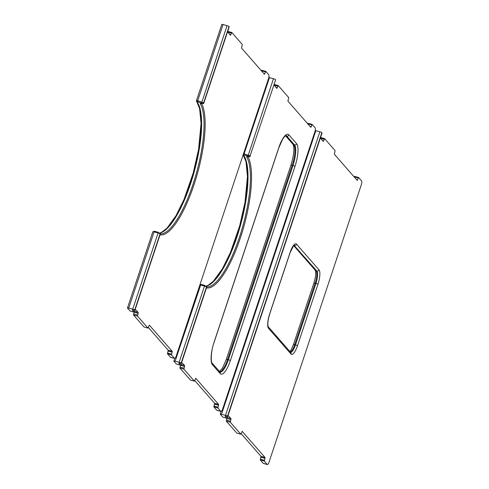 <?xml version="1.0" encoding="UTF-8"?>
<svg xmlns="http://www.w3.org/2000/svg" width="489" height="489" viewBox="0 0 489 489"><rect width="100%" height="100%" fill="white"/><g stroke="black" fill="none" stroke-linecap="round" stroke-linejoin="round"><path stroke-width="0.73" d="M320.527 137.537L324.537 138.631M354.201 176.951L354.562 176.401L358.529 177.495M320.405 137.91L323.205 141.474L324.629 138.656L335.093 150.624L334.323 154.212L357.214 180.398L358.565 177.489L361.536 180.875A3.466 0.996 -74.7 0 1 361.23 184.995L269.054 462.087A3.466 0.996 -74.7 0 1 267.373 464.55L263.363 463.456A3.466 0.996 -74.7 0 1 263.198 463.346L260.264 459.99L261.028 456.396L241.15 433.657M236.829 433.12L226.291 421.127L226.982 418.217M222.905 417.172L220.301 414.275A1.736 0.312 18.4 0 1 220.258 414.165A1.736 0.312 18.4 0 1 221.517 414.269L225.521 415.363A1.736 0.312 18.4 0 1 227.507 416.243L227.727 416.518L227.098 416.463A2.598 0.465 -161.6 0 0 225.209 416.31A2.598 0.465 -161.6 0 0 225.27 416.475L226.817 418.242L222.813 417.148M227.648 416.555L226.817 418.242M228.045 415.558L230.985 418.541L230.912 419.574L226.908 418.48M267.373 464.55A3.466 0.996 -74.7 0 1 267.208 464.44L264.268 461.078L265.038 457.49L242.147 431.304L240.759 434.189L230.301 422.221L230.912 419.574M221.517 414.269L315.845 130.704A1.736 0.312 -161.6 0 0 315.203 130.557M315.845 130.704L319.849 131.792L225.521 415.363M227.507 416.243L321.841 132.672A1.736 0.312 -161.6 0 0 319.849 131.792M321.841 132.672L227.703 416.463M178.876 363.4L180.423 365.167L176.419 364.073L173.901 361.2A1.736 0.312 18.4 0 1 173.858 361.09A1.736 0.312 18.4 0 1 175.117 361.194L179.127 362.288A1.736 0.312 18.4 0 1 181.113 363.168L181.327 363.443L180.698 363.394A2.598 0.465 -161.6 0 0 178.809 363.235A2.598 0.465 -161.6 0 0 178.876 363.4L178.962 363.138M181.248 363.48L180.423 365.167M181.645 362.483L184.591 365.466L184.518 366.499L180.582 365.149M274.011 84.835L276.811 88.405L278.229 85.581L288.693 97.549L287.929 101.137L310.815 127.323L312.171 124.42L315.142 127.8A3.466 0.996 -74.7 0 1 314.837 131.92L222.66 409.018A3.466 0.996 -74.7 0 1 220.973 411.475A3.466 0.996 -74.7 0 1 220.808 411.371L217.874 408.009L218.638 404.415L195.753 378.235L194.365 381.114L183.901 369.146L184.518 366.499M274.133 84.469L278.143 85.557M307.807 123.882L308.162 123.326L312.129 124.42M220.973 411.475L216.969 410.381A3.466 0.996 -74.7 0 1 216.804 410.277L213.864 406.915L214.634 403.321L194.756 380.583M190.429 380.045L179.897 368.058L180.508 365.405M249.304 156.706L249.182 156.682C247.287 156.193 246.456 156.26 246.676 156.877A0.868 0.801 -30.3 0 0 247.709 156.431M181.309 363.388L206.7 287.165A0.868 0.868 0 0 0 206.474 286.261L205.942 285.882A0.868 0.819 135.2 0 1 206.48 286.915A70.22 20.177 105.3 0 0 206.682 287.11A0.868 0.819 -46.8 0 0 206.376 286.181M204.86 285.435L200.9 284.341L204.909 285.435L204.488 286.053L206.48 286.915L181.113 363.168M199.922 284.83L204.488 286.053L179.127 362.288M206.334 286.126A69.359 19.933 105.3 0 0 240.136 226.499A69.359 19.933 105.3 0 0 243.394 154.909A0.868 0.813 142.3 0 1 243.174 154.811M243.394 154.909L244.011 154.891L244.09 153.864L243.528 153.735M244.011 154.891L249.005 156.437A0.868 0.813 -37.7 0 0 250.075 155.857L244.09 153.864L269.451 77.629A1.736 0.312 -161.6 0 0 268.803 77.482M249.005 156.437A69.359 19.933 -74.7 0 1 249.182 156.682A0.868 0.807 -36.1 0 0 250.264 156.101A70.22 20.177 105.3 0 0 250.075 155.857L275.637 79.823M181.327 363.443L206.651 287.196M250.227 156.187L250.282 156.156A0.868 0.868 0 0 1 249.231 156.718L247.403 156.437L247.727 156.077M269.451 77.629L273.455 78.723L248.015 155.985M275.441 79.603A1.736 0.312 -161.6 0 0 273.455 78.723M202.911 103.631L202.788 103.607C200.893 103.124 200.056 103.185 200.282 103.809A0.868 0.801 -30.3 0 0 201.315 103.356M130.111 311.028L127.507 308.125A1.736 0.312 18.4 0 1 127.464 308.015A1.736 0.312 18.4 0 1 128.723 308.125L132.727 309.213A1.736 0.312 18.4 0 1 134.713 310.093L160.306 234.09A0.868 0.868 0 0 0 160.074 233.186L159.542 232.807A0.868 0.819 135.2 0 1 160.08 233.84A70.22 20.177 105.3 0 0 160.282 234.035A0.868 0.819 -46.8 0 0 159.976 233.106M158.467 232.361L154.506 231.266L158.509 232.361L158.088 232.978L160.08 233.84L134.713 310.093M128.723 308.125L154.084 231.884L152.831 231.774L154.506 231.266L154.084 231.884L158.088 232.978L132.727 309.213M159.94 233.057A69.359 19.933 105.3 0 0 193.742 173.43A69.359 19.933 105.3 0 0 197 101.834A0.868 0.813 142.3 0 1 196.584 101.565A0.868 0.813 142.3 0 1 196.584 101.559A0.868 0.813 142.3 0 1 196.468 100.813L197.69 100.795L223.051 24.554A1.736 0.312 -161.6 0 0 221.792 24.45A1.736 0.312 -161.6 0 0 221.835 24.56M197 101.834L197.611 101.822L197.69 100.795L203.681 102.782L229.048 26.528L203.864 103.026A70.22 20.177 105.3 0 0 203.681 102.782A0.868 0.813 -37.7 0 1 202.605 103.362A69.359 19.933 -74.7 0 1 202.788 103.607A0.868 0.807 -36.1 0 0 203.864 103.026L229.237 26.748M159.854 232.972L161.737 232.232L166.993 228.125L176.003 215.71L184.023 199.457L193.241 172.923L198.589 149.334L201.065 123.356L199.585 108.503L196.468 100.813M197.611 101.822L202.605 103.362M134.909 310.313L160.258 234.127M203.827 103.112L203.889 103.081A0.868 0.868 0 0 1 202.837 103.644L201.01 103.362L201.327 103.002M134.933 310.368L134.304 310.319A2.598 0.465 -161.6 0 0 132.415 310.16A2.598 0.465 -161.6 0 0 132.476 310.326L134.023 312.092L130.019 311.004M134.854 310.405L134.023 312.092M135.251 309.409L138.198 312.398L138.118 313.425L134.188 312.074M227.611 31.761L230.411 35.33L231.835 32.506L242.299 44.475L241.529 48.069L264.421 74.249L265.772 71.345L268.742 74.725A3.466 0.996 -74.7 0 1 268.443 78.851L176.266 355.943A3.466 0.996 -74.7 0 1 174.579 358.406A3.466 0.996 -74.7 0 1 174.414 358.296L171.474 354.935L172.244 351.34L149.353 325.161L147.965 328.046L137.507 316.077L138.118 313.425M227.733 31.394L231.743 32.482M261.407 70.807L261.768 70.251L265.735 71.345M174.579 358.406L170.569 357.312A3.466 0.996 -74.7 0 1 170.41 357.202L167.47 353.84L168.234 350.252L148.356 327.508M144.035 326.97L133.497 314.983L134.114 312.337M223.051 24.554L227.055 25.648L201.621 102.916M229.048 26.528A1.736 0.312 -161.6 0 0 227.055 25.648M290.325 352.007A10.403 2.989 105.3 0 0 294.69 344.69A1.736 0.312 -161.6 0 0 293.431 344.586A1.736 0.312 -161.6 0 0 293.473 344.696M313.932 283.192A1.736 0.312 18.4 0 1 313.889 283.082C315.711 276.957 316.175 272.709 315.295 270.344A1.736 1.632 -41.2 0 0 316.059 270.82L293.834 245.399M289.928 351.554L291.175 349.788L293.431 344.586L313.889 283.082A1.736 0.312 18.4 0 1 315.148 283.186A10.403 2.989 105.3 0 0 316.059 270.82L316.86 271.04A10.403 2.989 -74.7 0 1 315.949 283.406L295.49 344.91L294.69 344.69L315.148 283.186L315.949 283.406A1.736 0.312 -161.6 0 1 317.942 284.286A12.139 3.49 105.3 0 0 319.005 269.861A1.736 1.632 138.8 0 1 316.86 271.04L293.981 245.264M268.577 328.37A1.736 1.632 -41.2 0 0 268.284 326.793C267.404 324.427 267.868 320.185 269.683 314.054A1.736 0.312 -161.6 0 0 269.641 313.944A12.139 3.49 105.3 0 0 268.577 328.37L291.004 354.024A12.139 3.49 105.3 0 0 297.477 345.79A1.736 0.312 -161.6 0 0 295.49 344.91A10.403 2.989 -74.7 0 1 290.6 352.324M291.004 354.024A1.736 1.632 -41.2 0 0 290.71 352.447L268.284 326.793M297.477 345.79L317.942 284.286M319.005 269.861L296.578 244.207A1.736 1.632 138.8 0 1 294.439 245.386A10.403 2.989 -74.7 0 0 294.14 245.142M296.578 244.207A12.139 3.49 105.3 0 0 290.099 252.44A1.736 0.312 18.4 0 1 290.142 252.55A1.736 0.312 18.4 0 1 290.044 252.611M290.099 252.44L269.641 313.944M324.164 139.243L320.405 138.216M323.626 140.863L322.343 140.514M230.985 418.541L227.318 417.539M230.374 421.194L226.37 420.1M230.301 422.221L226.291 421.127M240.759 434.189L236.755 433.095M265.038 457.49L261.028 456.396M264.977 458.315L260.967 457.221M264.329 460.253L260.325 459.165M264.268 461.078L260.264 459.99M267.208 464.44L263.198 463.346M358.229 177.984L354.225 176.89M357.581 179.928L356.554 179.646M219.971 372.062L219.891 371.982A1.736 1.632 138.8 0 1 220.184 373.565A19.071 5.483 105.3 0 0 230.362 360.625A1.736 0.312 -161.6 0 0 228.375 359.745A17.341 4.982 -74.7 0 1 219.958 372.056L219.94 372.05M230.362 360.625L294.971 166.401A1.736 0.312 -161.6 0 0 292.984 165.52L228.375 359.745L227.574 359.525L292.184 165.3A17.341 4.982 105.3 0 0 293.7 144.695L285.967 135.85A17.341 4.982 105.3 0 0 285.723 135.612M294.971 166.401A19.071 5.483 105.3 0 0 296.64 143.729A1.736 1.632 138.8 0 1 294.5 144.915A17.341 4.982 -74.7 0 1 292.984 165.52L292.184 165.3A1.736 0.312 18.4 0 0 290.924 165.196C293.968 154.964 294.641 147.971 292.929 144.218A1.736 1.632 -41.2 0 0 293.7 144.695L294.5 144.915L286.768 136.064A1.736 1.632 138.8 0 0 288.907 134.885A19.071 5.483 105.3 0 0 278.73 147.825A1.736 0.312 18.4 0 1 278.773 147.935A1.736 0.312 18.4 0 1 278.675 147.996M296.64 143.729L288.907 134.885M278.73 147.825L214.121 342.049A1.736 0.312 18.4 0 1 214.164 342.159L278.773 147.935L282.673 139.127L284.684 136.431L285.973 135.532A17.341 4.982 -74.7 0 1 286.768 136.064L285.967 135.85A1.736 1.632 -41.2 0 1 285.582 135.691M214.121 342.049A19.071 5.483 105.3 0 0 212.452 364.721A1.736 1.632 -41.2 0 0 212.159 363.138C210.851 362.997 210.68 351.2 214.164 342.159A1.736 0.312 18.4 0 1 214.066 342.221M212.452 364.721L220.184 373.565M219.781 371.86A17.341 4.982 105.3 0 0 227.574 359.525A1.736 0.312 18.4 0 0 226.315 359.421L290.924 165.196A1.736 0.312 18.4 0 0 290.967 165.306M206.462 287.88A70.22 20.177 105.3 0 0 241.523 234.347A70.22 20.177 105.3 0 0 247.837 156.437M226.358 359.531A1.736 0.312 18.4 0 1 226.315 359.421L222.367 368.309L219.115 371.823M244.408 156.456A70.22 20.177 -74.7 0 1 240.148 224.286A70.22 20.177 -74.7 0 1 209.365 284.879M246.676 156.877A69.359 19.933 -74.7 0 1 241.01 232.361A69.359 19.933 -74.7 0 1 206.743 286.945M200.123 284.219L200.9 284.341L175.117 361.194M277.77 86.168L274.011 85.141M277.232 87.788L275.949 87.439M184.591 365.466L180.924 364.47M183.98 368.119L179.97 367.025M183.901 369.146L179.897 368.058M194.365 381.114L190.355 380.026M218.638 404.415L214.634 403.321M218.577 405.24L214.573 404.146M217.935 407.184L213.925 406.09M217.874 408.009L213.864 406.915M220.808 411.371L216.804 410.277M311.829 124.909L307.825 123.815M311.187 126.853L310.16 126.572M160.068 234.806A70.22 20.177 105.3 0 0 195.123 181.278A70.22 20.177 105.3 0 0 201.444 103.362M200.282 103.809A69.359 19.933 -74.7 0 1 194.61 179.286A69.359 19.933 -74.7 0 1 160.349 233.876M198.008 103.381A70.22 20.177 -74.7 0 1 193.754 171.211A70.22 20.177 -74.7 0 1 162.971 231.804M231.37 33.099L227.611 32.072M230.832 34.713L229.549 34.364M138.198 312.398L134.524 311.395M137.58 315.044L133.576 313.95M137.507 316.077L133.497 314.983M147.965 328.046L143.962 326.952M172.244 351.34L168.234 350.252M172.183 352.166L168.173 351.071M171.535 354.109L167.531 353.015M171.474 354.935L167.47 353.84M174.414 358.296L170.41 357.202M265.435 71.84L261.432 70.746M264.787 73.778L263.76 73.497M315.295 270.344L293.651 245.588M269.683 314.054L290.142 252.55L293.944 245.062M220.258 414.165L221.15 411.475M227.727 416.518L322.055 132.953M226.859 418.266L222.856 417.178M240.796 434.214L236.786 433.12M358.565 177.489L354.562 176.401M324.586 138.625L320.582 137.537M219.891 371.982L212.159 363.138M292.929 144.218L285.515 135.734M243.155 154.86L245.979 161.578L247.458 176.431L244.983 202.409L239.641 225.997L230.417 252.532L222.397 268.785L213.393 281.199L208.131 285.307L206.248 286.047M173.858 361.09L174.756 358.4M180.465 365.197L176.456 364.103M194.396 381.139L190.392 380.045M312.171 124.42L308.162 123.326M278.192 85.557L274.182 84.463M196.431 100.697L221.792 24.45M127.464 308.015L152.831 231.768M134.065 312.123L130.062 311.028M148.002 328.064L143.992 326.97M265.772 71.345L261.768 70.251M231.792 32.482L227.788 31.388"/></g></svg>
